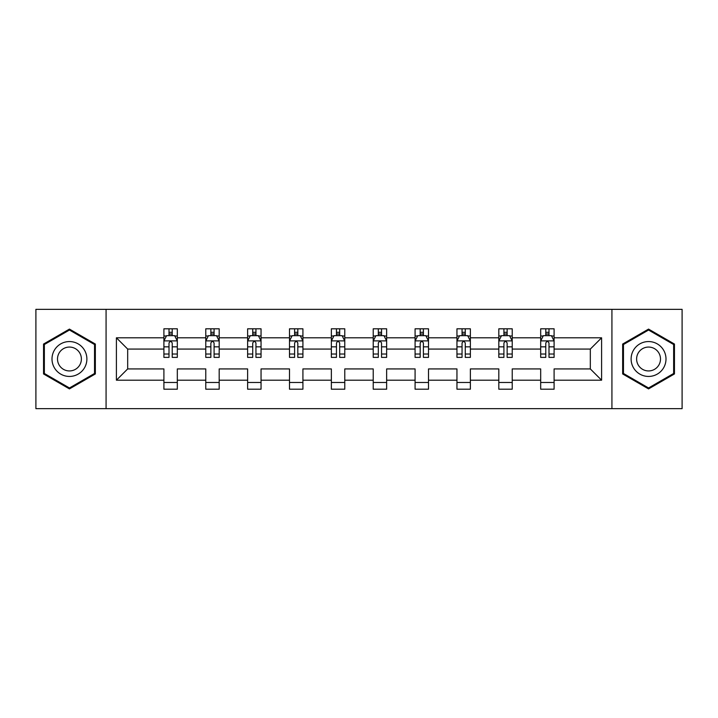 <?xml version="1.0" encoding="UTF-8"?>
<svg xmlns="http://www.w3.org/2000/svg" width="718" height="718" viewBox="0 0 718 718"><rect width="100%" height="100%" fill="white"/><g stroke="black" fill="none" stroke-linecap="round" stroke-linejoin="round"><path stroke-width="1.08" d="M611.924 309.35L35.9 309.35L35.9 408.65L682.1 408.65L682.1 309.35L611.924 309.35L611.924 408.65M554.099 380.199L554.099 368.926L590.322 368.926L601.594 380.199L554.099 380.199L554.099 389.192L540.681 389.192L540.681 380.199L512.23 380.199L512.23 389.192L498.813 389.192L498.813 380.199L470.371 380.199L470.371 389.192L456.953 389.192L456.953 380.199L428.502 380.199L428.502 389.192L415.085 389.192L415.085 380.199L386.643 380.199L386.643 389.192L373.225 389.192L373.225 380.199L344.775 380.199L344.775 389.192L331.357 389.192L331.357 380.199L302.915 380.199L302.915 389.192L289.498 389.192L289.498 380.199L261.047 380.199L261.047 389.192L247.629 389.192L247.629 380.199L219.187 380.199L219.187 389.192L205.77 389.192L205.77 380.199L177.319 380.199L177.319 389.192L163.901 389.192L163.901 380.199L116.406 380.199L116.406 337.801L163.901 337.801L163.901 328.808L177.319 328.808L177.319 337.801L205.77 337.801L205.77 328.808L219.187 328.808L219.187 337.801L247.629 337.801L247.629 328.808L261.047 328.808L261.047 337.801L289.498 337.801L289.498 328.808L302.915 328.808L302.915 337.801L331.357 337.801L331.357 328.808L344.775 328.808L344.775 337.801L373.225 337.801L373.225 328.808L386.643 328.808L386.643 337.801L415.085 337.801L415.085 328.808L428.502 328.808L428.502 337.801L456.953 337.801L456.953 328.808L470.371 328.808L470.371 337.801L498.813 337.801L498.813 328.808L512.23 328.808L512.23 337.801L540.681 337.801L540.681 328.808L554.099 328.808L554.099 337.801L601.594 337.801L601.594 380.199M106.076 408.65L106.076 309.35M540.681 337.801L540.681 349.074L512.23 349.074L512.23 337.801M512.23 380.199L512.23 368.926L540.681 368.926L540.681 380.199M498.813 337.801L498.813 349.074L470.371 349.074L470.371 337.801M470.371 380.199L470.371 368.926L498.813 368.926L498.813 380.199M456.953 337.801L456.953 349.074L428.502 349.074L428.502 337.801M428.502 380.199L428.502 368.926L456.953 368.926L456.953 380.199M415.085 337.801L415.085 349.074L386.643 349.074L386.643 337.801M386.643 380.199L386.643 368.926L415.085 368.926L415.085 380.199M373.225 337.801L373.225 349.074L344.775 349.074L344.775 337.801M344.775 380.199L344.775 368.926L373.225 368.926L373.225 380.199M331.357 337.801L331.357 349.074L302.915 349.074L302.915 337.801M302.915 380.199L302.915 368.926L331.357 368.926L331.357 380.199M289.498 337.801L289.498 349.074L261.047 349.074L261.047 337.801M261.047 380.199L261.047 368.926L289.498 368.926L289.498 380.199M247.629 337.801L247.629 349.074L219.187 349.074L219.187 337.801M219.187 380.199L219.187 368.926L247.629 368.926L247.629 380.199M205.77 337.801L205.77 349.074L177.319 349.074L177.319 337.801M177.319 380.199L177.319 368.926L205.77 368.926L205.77 380.199M163.901 337.801L163.901 349.074L127.678 349.074L127.678 368.926L163.901 368.926L163.901 380.199M116.406 337.801L127.678 349.074M590.322 368.926L590.322 349.074L554.099 349.074L554.099 337.801M545.779 335.521L548.992 335.521M503.91 335.521L507.132 335.521M462.051 335.521L465.273 335.521M420.183 335.521L423.405 335.521M378.323 335.521L381.545 335.521M336.455 335.521L339.677 335.521M294.595 335.521L297.817 335.521M252.727 335.521L255.949 335.521M210.868 335.521L214.09 335.521M169.008 335.521L172.221 335.521M163.901 382.479L177.319 382.479M205.77 382.479L219.187 382.479M247.629 382.479L261.047 382.479M289.498 382.479L302.915 382.479M331.357 382.479L344.775 382.479M373.225 382.479L386.643 382.479M415.085 382.479L428.502 382.479M456.953 382.479L470.371 382.479M498.813 382.479L512.23 382.479M540.681 382.479L554.099 382.479M127.678 368.926L116.406 380.199M601.594 337.801L590.322 349.074M95.341 344.048L69.449 329.095L43.547 344.048L43.547 373.952L69.449 388.905L95.341 373.952L95.341 344.048M622.659 344.048L622.659 373.952L648.551 388.905L674.453 373.952L674.453 344.048L648.551 329.095L622.659 344.048M172.221 332.299L169.008 332.299M166.432 335.979L163.901 335.979L163.901 328.808L169.008 328.808L169.008 335.656M163.901 354.028L163.901 357.393L169.008 357.393L169.008 354.028L163.901 354.028L163.901 349.074M177.319 349.074L177.319 357.393L172.221 357.393L172.221 343.033C171.153 340.969 170.076 340.969 169.008 343.033L169.008 354.028M174.797 335.979L177.319 335.979L177.319 328.808L172.221 328.808L172.221 335.656M177.319 341.023L174.636 335.656L166.585 335.656L163.901 341.023M214.09 332.299L210.868 332.299M208.292 335.979L205.77 335.979L205.77 328.808L210.868 328.808L210.868 335.656M205.77 354.028L205.77 357.393L210.868 357.393L210.868 354.028L205.77 354.028L205.77 349.074M219.187 349.074L219.187 357.393L214.09 357.393L214.09 343.033C213.013 340.969 211.945 340.969 210.868 343.033L210.868 354.028M216.665 335.979L219.187 335.979L219.187 328.808L214.09 328.808L214.09 335.656M219.187 341.023L216.504 335.656L208.453 335.656L205.77 341.023M255.949 332.299L252.727 332.299M250.151 335.979L247.629 335.979L247.629 328.808L252.727 328.808L252.727 335.656M247.629 354.028L247.629 357.393L252.727 357.393L252.727 354.028L247.629 354.028L247.629 349.074M261.047 349.074L261.047 357.393L255.949 357.393L255.949 343.033C254.881 340.969 253.804 340.969 252.727 343.033L252.727 354.028M258.525 335.979L261.047 335.979L261.047 328.808L255.949 328.808L255.949 335.656M261.047 341.023L258.363 335.656L250.313 335.656L247.629 341.023M54.335 350.276A17.447 17.447 0 0 0 60.725 374.105A17.447 17.447 0 0 0 84.553 367.724A17.447 17.447 0 0 0 78.163 343.895A17.447 17.447 0 0 0 54.335 350.276M59.1 353.032A11.946 11.946 0 0 0 63.471 369.339A11.946 11.946 0 0 0 79.788 364.968A11.946 11.946 0 0 0 75.417 348.661A11.946 11.946 0 0 0 59.1 353.032M94.534 344.514L94.534 373.486L69.449 387.971L44.354 373.486L44.354 344.514L69.449 330.029L94.534 344.514M633.447 350.276A17.447 17.447 0 0 0 639.837 374.105A17.447 17.447 0 0 0 663.665 367.724A17.447 17.447 0 0 0 657.275 343.895A17.447 17.447 0 0 0 633.447 350.276M638.212 353.032A11.946 11.946 0 0 0 642.583 369.339A11.946 11.946 0 0 0 658.9 364.968A11.946 11.946 0 0 0 654.529 348.661A11.946 11.946 0 0 0 638.212 353.032M673.646 344.514L673.646 373.486L648.551 387.971L623.466 373.486L623.466 344.514L648.551 330.029L673.646 344.514M297.817 332.299L294.595 332.299M292.02 335.979L289.498 335.979L289.498 328.808L294.595 328.808L294.595 335.656M289.498 354.028L289.498 357.393L294.595 357.393L294.595 354.028L289.498 354.028L289.498 349.074M302.915 349.074L302.915 357.393L297.817 357.393L297.817 343.033C296.74 340.969 295.672 340.969 294.595 343.033L294.595 354.028M300.393 335.979L302.915 335.979L302.915 328.808L297.817 328.808L297.817 335.656M302.915 341.023L300.232 335.656L292.181 335.656L289.498 341.023M339.677 332.299L336.455 332.299M333.879 335.979L331.357 335.979L331.357 328.808L336.455 328.808L336.455 335.656M331.357 354.028L331.357 357.393L336.455 357.393L336.455 354.028L331.357 354.028L331.357 349.074M344.775 349.074L344.775 357.393L339.677 357.393L339.677 343.033C338.609 340.969 337.532 340.969 336.455 343.033L336.455 354.028M342.253 335.979L344.775 335.979L344.775 328.808L339.677 328.808L339.677 335.656M344.775 341.023L342.091 335.656L334.041 335.656L331.357 341.023M381.545 332.299L378.323 332.299M375.747 335.979L373.225 335.979L373.225 328.808L378.323 328.808L378.323 335.656M373.225 354.028L373.225 357.393L378.323 357.393L378.323 354.028L373.225 354.028L373.225 349.074M386.643 349.074L386.643 357.393L381.545 357.393L381.545 343.033C380.468 340.969 379.4 340.969 378.323 343.033L378.323 354.028M384.121 335.979L386.643 335.979L386.643 328.808L381.545 328.808L381.545 335.656M386.643 341.023L383.959 335.656L375.909 335.656L373.225 341.023M423.405 332.299L420.183 332.299M417.607 335.979L415.085 335.979L415.085 328.808L420.183 328.808L420.183 335.656M415.085 354.028L415.085 357.393L420.183 357.393L420.183 354.028L415.085 354.028L415.085 349.074M428.502 349.074L428.502 357.393L423.405 357.393L423.405 343.033C422.337 340.969 421.26 340.969 420.183 343.033L420.183 354.028M425.98 335.979L428.502 335.979L428.502 328.808L423.405 328.808L423.405 335.656M428.502 341.023L425.819 335.656L417.768 335.656L415.085 341.023M465.273 332.299L462.051 332.299M459.475 335.979L456.953 335.979L456.953 328.808L462.051 328.808L462.051 335.656M456.953 354.028L456.953 357.393L462.051 357.393L462.051 354.028L456.953 354.028L456.953 349.074M470.371 349.074L470.371 357.393L465.273 357.393L465.273 343.033C464.196 340.969 463.119 340.969 462.051 343.033L462.051 354.028M467.849 335.979L470.371 335.979L470.371 328.808L465.273 328.808L465.273 335.656M470.371 341.023L467.687 335.656L459.637 335.656L456.953 341.023M507.132 332.299L503.91 332.299M501.335 335.979L498.813 335.979L498.813 328.808L503.91 328.808L503.91 335.656M498.813 354.028L498.813 357.393L503.91 357.393L503.91 354.028L498.813 354.028L498.813 349.074M512.23 349.074L512.23 357.393L507.132 357.393L507.132 343.033C506.064 340.969 504.987 340.969 503.91 343.033L503.91 354.028M509.708 335.979L512.23 335.979L512.23 328.808L507.132 328.808L507.132 335.656M512.23 341.023L509.547 335.656L501.496 335.656L498.813 341.023M548.992 332.299L545.779 332.299M543.203 335.979L540.681 335.979L540.681 328.808L545.779 328.808L545.779 335.656M540.681 354.028L540.681 357.393L545.779 357.393L545.779 354.028L540.681 354.028L540.681 349.074M554.099 349.074L554.099 357.393L548.992 357.393L548.992 343.033C547.924 340.969 546.847 340.969 545.779 343.033L545.779 354.028M551.568 335.979L554.099 335.979L554.099 328.808L548.992 328.808L548.992 335.656M554.099 341.023L551.415 335.656L543.364 335.656L540.681 341.023M177.256 340.888L163.973 340.888M177.319 354.028L172.221 354.028M169.008 346.83L163.901 346.83M177.319 346.83L172.221 346.83M172.221 334.005L169.008 334.005M219.116 340.888L205.833 340.888M219.187 354.028L214.09 354.028M210.868 346.83L205.77 346.83M219.187 346.83L214.09 346.83M214.09 334.005L210.868 334.005M260.984 340.888L247.701 340.888M261.047 354.028L255.949 354.028M252.727 346.83L247.629 346.83M261.047 346.83L255.949 346.83M255.949 334.005L252.727 334.005M302.843 340.888L289.56 340.888M302.915 354.028L297.817 354.028M294.595 346.83L289.498 346.83M302.915 346.83L297.817 346.83M297.817 334.005L294.595 334.005M344.712 340.888L331.429 340.888M344.775 354.028L339.677 354.028M336.455 346.83L331.357 346.83M344.775 346.83L339.677 346.83M339.677 334.005L336.455 334.005M386.571 340.888L373.288 340.888M386.643 354.028L381.545 354.028M378.323 346.83L373.225 346.83M386.643 346.83L381.545 346.83M381.545 334.005L378.323 334.005M428.44 340.888L415.157 340.888M428.502 354.028L423.405 354.028M420.183 346.83L415.085 346.83M428.502 346.83L423.405 346.83M423.405 334.005L420.183 334.005M470.299 340.888L457.016 340.888M470.371 354.028L465.273 354.028M462.051 346.83L456.953 346.83M470.371 346.83L465.273 346.83M465.273 334.005L462.051 334.005M512.167 340.888L498.884 340.888M512.23 354.028L507.132 354.028M503.91 346.83L498.813 346.83M512.23 346.83L507.132 346.83M507.132 334.005L503.91 334.005M554.027 340.888L540.744 340.888M554.099 354.028L548.992 354.028M545.779 346.83L540.681 346.83M554.099 346.83L548.992 346.83M548.992 334.005L545.779 334.005"/></g></svg>

